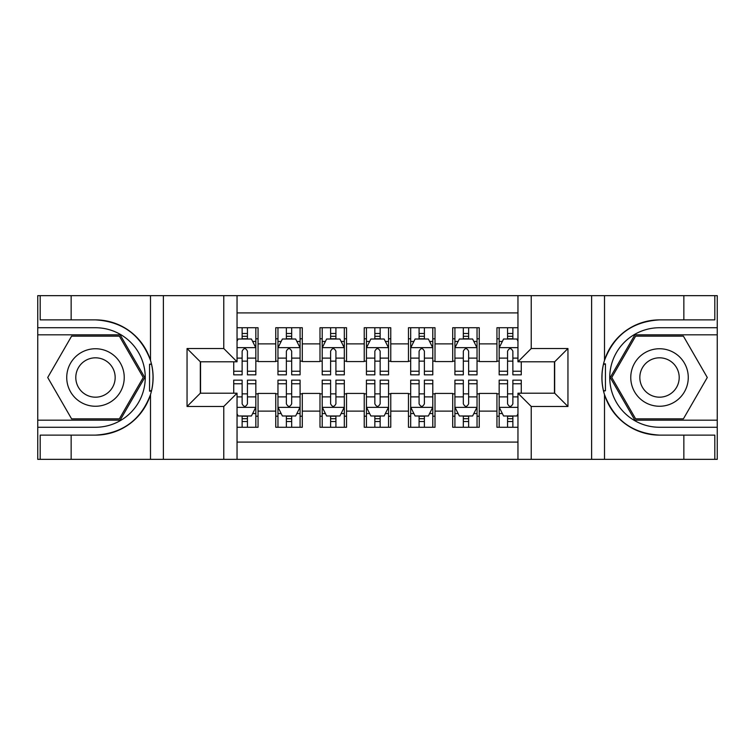 <?xml version="1.0" encoding="UTF-8"?>
<svg xmlns="http://www.w3.org/2000/svg" width="755" height="755" viewBox="0 0 755 755"><rect width="100%" height="100%" fill="white"/><g stroke="black" fill="none" stroke-linecap="round" stroke-linejoin="round"><path stroke-width="1.13" d="M237.042 459.342L517.958 459.342L517.958 393.204L554.67 393.204L554.67 361.796L517.958 361.796L517.958 295.658L237.042 295.658L237.042 361.796L200.33 361.796L200.33 393.204L237.042 393.204L237.042 459.342L71.149 459.342L71.149 435.116L95.479 435.116A57.616 57.616 0 0 0 150.5 394.61C153.878 383.219 153.878 371.809 150.5 360.39A57.616 57.616 0 0 0 95.479 319.884L71.149 319.884L71.149 295.658L37.75 295.658L37.75 420.186L120.13 420.186L144.771 377.5L120.13 334.814L37.75 334.814M517.958 327.736L496.941 327.736L496.941 343.884L479.246 343.884L479.246 361.579L496.941 361.579L496.941 343.884M479.246 343.884L479.246 327.736L452.707 327.736L452.707 343.884L435.012 343.884L435.012 361.579L452.707 361.579L452.707 343.884M435.012 343.884L435.012 327.736L408.464 327.736L408.464 343.884L390.769 343.884L390.769 361.579L408.464 361.579L408.464 343.884M390.769 343.884L390.769 327.736L364.231 327.736L364.231 343.884L346.536 343.884L346.536 361.579L364.231 361.579L364.231 343.884M346.536 343.884L346.536 327.736L319.988 327.736L319.988 343.884L302.293 343.884L302.293 361.579L319.988 361.579L319.988 343.884M302.293 343.884L302.293 327.736L275.754 327.736L275.754 361.579L258.059 361.579L258.059 327.736L237.042 327.736M237.042 427.264L258.059 427.264L258.059 393.43L275.754 393.43L275.754 427.264L302.293 427.264L302.293 393.43L319.988 393.43L319.988 411.126L302.293 411.126M319.988 411.126L319.988 427.264L346.536 427.264L346.536 393.43L364.231 393.43L364.231 411.126L346.536 411.126M364.231 411.126L364.231 427.264L390.769 427.264L390.769 393.43L408.464 393.43L408.464 411.126L390.769 411.126M408.464 411.126L408.464 427.264L435.012 427.264L435.012 393.43L452.707 393.43L452.707 411.126L435.012 411.126M452.707 411.126L452.707 427.264L479.246 427.264L479.246 393.43L496.941 393.43L496.941 411.126L479.246 411.126M517.958 312.91L237.042 312.91M237.042 442.09L517.958 442.09M496.941 411.126L496.941 427.264L517.958 427.264M200.547 361.796L200.547 393.204M554.453 393.204L554.453 361.796M242.129 338.787L247.442 338.787M255.841 338.787L258.059 338.787M242.129 361.135L247.442 361.135M255.841 361.135L258.059 361.135M242.129 393.865L247.442 393.865M255.841 393.865L258.059 393.865M242.129 416.213L247.442 416.213M255.841 416.213L258.059 416.213M275.754 361.135L277.963 361.135M286.371 361.135L291.675 361.135M300.084 361.135L302.293 361.135M275.754 338.787L277.963 338.787M286.371 338.787L291.675 338.787M300.084 338.787L302.293 338.787M275.754 393.865L277.963 393.865M286.371 393.865L291.675 393.865M300.084 393.865L302.293 393.865M275.754 416.213L277.963 416.213M286.371 416.213L291.675 416.213M300.084 416.213L302.293 416.213M319.988 393.865L322.206 393.865M330.605 393.865L335.918 393.865M344.318 393.865L346.536 393.865M319.988 416.213L322.206 416.213M330.605 416.213L335.918 416.213M344.318 416.213L346.536 416.213M319.988 338.787L322.206 338.787M330.605 338.787L335.918 338.787M344.318 338.787L346.536 338.787M319.988 361.135L322.206 361.135M330.605 361.135L335.918 361.135M344.318 361.135L346.536 361.135M364.231 393.865L366.439 393.865M374.848 393.865L380.152 393.865M388.561 393.865L390.769 393.865M364.231 416.213L366.439 416.213M374.848 416.213L380.152 416.213M388.561 416.213L390.769 416.213M364.231 338.787L366.439 338.787M374.848 338.787L380.152 338.787M388.561 338.787L390.769 338.787M364.231 361.135L366.439 361.135M374.848 361.135L380.152 361.135M388.561 361.135L390.769 361.135M408.464 393.865L410.682 393.865M419.082 393.865L424.395 393.865M432.794 393.865L435.012 393.865M408.464 416.213L410.682 416.213M419.082 416.213L424.395 416.213M432.794 416.213L435.012 416.213M408.464 338.787L410.682 338.787M419.082 338.787L424.395 338.787M432.794 338.787L435.012 338.787M408.464 361.135L410.682 361.135M419.082 361.135L424.395 361.135M432.794 361.135L435.012 361.135M452.707 393.865L454.916 393.865M463.325 393.865L468.628 393.865M477.037 393.865L479.246 393.865M452.707 416.213L454.916 416.213M463.325 416.213L468.628 416.213M477.037 416.213L479.246 416.213M452.707 338.787L454.916 338.787M463.325 338.787L468.628 338.787M477.037 338.787L479.246 338.787M452.707 361.135L454.916 361.135M463.325 361.135L468.628 361.135M477.037 361.135L479.246 361.135M496.941 393.865L499.159 393.865M507.558 393.865L512.872 393.865M496.941 416.213L499.159 416.213M507.558 416.213L512.872 416.213M496.941 338.787L499.159 338.787M507.558 338.787L512.872 338.787M496.941 361.135L499.159 361.135M507.558 361.135L512.872 361.135M247.442 333.483L242.129 333.483M233.729 371.243L233.729 374.848L242.129 374.848L242.129 371.243L233.729 371.243L233.729 361.796M252.642 341.449L255.841 341.449L255.841 374.848L247.442 374.848L247.442 351.179C245.677 347.772 243.903 347.772 242.129 351.179L242.129 371.243M255.841 341.449L255.841 327.736M255.841 347.857L251.424 339.014L238.146 339.014L237.042 341.222M242.129 339.014L242.129 327.736M247.442 327.736L247.442 339.014M242.129 421.516L247.442 421.516M237.042 413.778L238.146 415.986L251.424 415.986L255.841 407.143L255.841 380.152L247.442 380.152L247.442 383.757L255.841 383.757M255.841 407.143L255.841 427.264M233.729 393.204L233.729 380.152L242.129 380.152L242.129 403.821C243.893 407.228 245.668 407.228 247.442 403.821L247.442 383.757M247.442 415.986L247.442 427.264M242.129 427.264L242.129 415.986M109.862 352.594A28.756 28.756 0 0 0 70.583 363.127A28.756 28.756 0 0 0 81.106 402.406A28.756 28.756 0 0 0 120.385 391.873A28.756 28.756 0 0 0 109.862 352.594M105.322 360.456A19.687 19.687 0 0 0 78.435 367.657A19.687 19.687 0 0 0 85.636 394.544A19.687 19.687 0 0 0 112.533 387.343A19.687 19.687 0 0 0 105.322 360.456M119.365 418.865L71.602 418.865L47.716 377.5L71.602 336.135L119.365 336.135L143.242 377.5L119.365 418.865M673.894 352.594A28.756 28.756 0 0 0 634.615 363.127A28.756 28.756 0 0 0 645.138 402.406A28.756 28.756 0 0 0 684.417 391.873A28.756 28.756 0 0 0 673.894 352.594M669.364 360.456A19.687 19.687 0 0 0 642.467 367.657A19.687 19.687 0 0 0 649.678 394.544A19.687 19.687 0 0 0 676.565 387.343A19.687 19.687 0 0 0 669.364 360.456M683.398 418.865L635.635 418.865L611.758 377.5L635.635 336.135L683.398 336.135L707.284 377.5L683.398 418.865M149.565 390.779L151.547 390.788A57.616 57.616 0 0 0 151.557 364.24L149.565 364.24L149.565 391.128L151.472 391.128M71.149 295.658L150.5 295.658L150.5 360.39C140.902 335.022 122.555 321.517 95.479 319.884M95.479 435.116C122.555 433.483 140.902 419.978 150.5 394.61L150.5 459.342M223.773 459.342L223.773 406.473L187.051 406.473L187.051 348.527L223.773 348.527L223.773 295.658L163.382 295.658L163.382 459.342M71.149 459.342L37.75 459.342L37.75 420.186M37.75 427.264L95.479 427.264A49.764 49.764 0 0 0 145.253 377.5A49.764 49.764 0 0 0 95.479 327.736L37.75 327.736M150.5 295.658L163.382 295.658M223.773 295.658L237.042 295.658M71.149 435.116L40.185 435.116L40.185 459.342M71.149 319.884L40.185 319.884L40.185 295.658M223.773 406.473L237.042 393.204M187.051 406.473L200.33 393.204M187.051 348.527L200.33 361.796M223.773 348.527L237.042 361.796M149.565 364.24L151.472 363.901M152.887 382.445L153.067 375.471M152.501 369.176L152.189 367.308M605.434 364.221L603.453 364.212A57.616 57.616 0 0 0 603.443 390.76L605.434 390.76L605.434 363.872L603.528 363.872A57.616 57.616 0 0 1 659.521 319.884C632.445 321.517 614.098 335.022 604.5 360.39C601.122 371.781 601.122 383.191 604.5 394.61C614.098 419.978 632.445 433.483 659.521 435.116L683.851 435.116L683.851 459.342L717.25 459.342L717.25 334.814L634.87 334.814L610.229 377.5L634.87 420.186L717.25 420.186M605.434 390.76L603.528 391.099A57.616 57.616 0 0 0 659.521 435.116M517.958 295.658L683.851 295.658L683.851 319.884L659.521 319.884M531.227 295.658L531.227 348.527L567.949 348.527L567.949 406.473L531.227 406.473L531.227 459.342L591.618 459.342L591.618 295.658M604.5 394.61L604.5 459.342L683.851 459.342M683.851 295.658L717.25 295.658L717.25 334.814M717.25 327.736L659.521 327.736A49.764 49.764 0 0 0 609.747 377.5A49.764 49.764 0 0 0 659.521 427.264L717.25 427.264M604.5 459.342L591.618 459.342M531.227 459.342L517.958 459.342M683.851 319.884L714.815 319.884L714.815 295.658M683.851 435.116L714.815 435.116L714.815 459.342M531.227 348.527L517.958 361.796M567.949 348.527L554.67 361.796M567.949 406.473L554.67 393.204M531.227 406.473L517.958 393.204M602.112 372.555L601.933 379.529M602.499 385.824L602.811 387.692M291.675 333.483L286.371 333.483M300.084 371.243L291.675 371.243L291.675 374.848L300.084 374.848L300.084 347.857L295.658 339.014L282.389 339.014L277.963 347.857L277.963 374.848L286.371 374.848L286.371 371.243L277.963 371.243M277.963 347.857L277.963 327.736M300.084 347.857L300.084 327.736M286.371 339.014L286.371 327.736M291.675 327.736L291.675 339.014M291.675 371.243L291.675 351.179C289.911 347.772 288.146 347.772 286.371 351.179L286.371 371.243M335.918 333.483L330.605 333.483M344.318 371.243L335.918 371.243L335.918 374.848L344.318 374.848L344.318 347.857L339.901 339.014L326.622 339.014L322.206 347.857L322.206 374.848L330.605 374.848L330.605 371.243L322.206 371.243M322.206 347.857L322.206 327.736M344.318 347.857L344.318 327.736M330.605 339.014L330.605 327.736M335.918 327.736L335.918 339.014M335.918 371.243L335.918 351.179C334.154 347.772 332.379 347.772 330.605 351.179L330.605 371.243M380.152 333.483L374.848 333.483M388.561 371.243L380.152 371.243L380.152 374.848L388.561 374.848L388.561 347.857L384.135 339.014L370.865 339.014L366.439 347.857L366.439 374.848L374.848 374.848L374.848 371.243L366.439 371.243M366.439 347.857L366.439 327.736M388.561 347.857L388.561 327.736M374.848 339.014L374.848 327.736M380.152 327.736L380.152 339.014M380.152 371.243L380.152 351.179C378.387 347.772 376.622 347.772 374.848 351.179L374.848 371.243M424.395 333.483L419.082 333.483M432.794 371.243L424.395 371.243L424.395 374.848L432.794 374.848L432.794 347.857L428.378 339.014L415.099 339.014L410.682 347.857L410.682 374.848L419.082 374.848L419.082 371.243L410.682 371.243M410.682 347.857L410.682 327.736M432.794 347.857L432.794 327.736M419.082 339.014L419.082 327.736M424.395 327.736L424.395 339.014M424.395 371.243L424.395 351.179C422.63 347.772 420.856 347.772 419.082 351.179L419.082 371.243M286.371 421.516L291.675 421.516M277.963 383.757L286.371 383.757L286.371 380.152L277.963 380.152L277.963 407.143L282.389 415.986L295.658 415.986L300.084 407.143L300.084 380.152L291.675 380.152L291.675 383.757L300.084 383.757M300.084 407.143L300.084 427.264M277.963 407.143L277.963 427.264M291.675 415.986L291.675 427.264M286.371 427.264L286.371 415.986M286.371 383.757L286.371 403.821C288.136 407.228 289.901 407.228 291.675 403.821L291.675 383.757M330.605 421.516L335.918 421.516M322.206 383.757L330.605 383.757L330.605 380.152L322.206 380.152L322.206 407.143L326.622 415.986L339.901 415.986L344.318 407.143L344.318 380.152L335.918 380.152L335.918 383.757L344.318 383.757M344.318 407.143L344.318 427.264M322.206 407.143L322.206 427.264M335.918 415.986L335.918 427.264M330.605 427.264L330.605 415.986M330.605 383.757L330.605 403.821C332.37 407.228 334.144 407.228 335.918 403.821L335.918 383.757M374.848 421.516L380.152 421.516M366.439 383.757L374.848 383.757L374.848 380.152L366.439 380.152L366.439 407.143L370.865 415.986L384.135 415.986L388.561 407.143L388.561 380.152L380.152 380.152L380.152 383.757L388.561 383.757M388.561 407.143L388.561 427.264M366.439 407.143L366.439 427.264M380.152 415.986L380.152 427.264M374.848 427.264L374.848 415.986M374.848 383.757L374.848 403.821C376.613 407.228 378.378 407.228 380.152 403.821L380.152 383.757M419.082 421.516L424.395 421.516M410.682 383.757L419.082 383.757L419.082 380.152L410.682 380.152L410.682 407.143L415.099 415.986L428.378 415.986L432.794 407.143L432.794 380.152L424.395 380.152L424.395 383.757L432.794 383.757M432.794 407.143L432.794 427.264M410.682 407.143L410.682 427.264M424.395 415.986L424.395 427.264M419.082 427.264L419.082 415.986M419.082 383.757L419.082 403.821C420.846 407.228 422.621 407.228 424.395 403.821L424.395 383.757M468.628 333.483L463.325 333.483M477.037 371.243L468.628 371.243L468.628 374.848L477.037 374.848L477.037 347.857L472.611 339.014L459.342 339.014L454.916 347.857L454.916 374.848L463.325 374.848L463.325 371.243L454.916 371.243M454.916 347.857L454.916 327.736M477.037 347.857L477.037 327.736M463.325 339.014L463.325 327.736M468.628 327.736L468.628 339.014M468.628 371.243L468.628 351.179C466.864 347.772 465.099 347.772 463.325 351.179L463.325 371.243M463.325 421.516L468.628 421.516M454.916 383.757L463.325 383.757L463.325 380.152L454.916 380.152L454.916 407.143L459.342 415.986L472.611 415.986L477.037 407.143L477.037 380.152L468.628 380.152L468.628 383.757L477.037 383.757M477.037 407.143L477.037 427.264M454.916 407.143L454.916 427.264M468.628 415.986L468.628 427.264M463.325 427.264L463.325 415.986M463.325 383.757L463.325 403.821C465.089 407.228 466.854 407.228 468.628 403.821L468.628 383.757M512.872 333.483L507.558 333.483M517.958 341.222L516.854 339.014L503.576 339.014L499.159 347.857L499.159 374.848L507.558 374.848L507.558 371.243L499.159 371.243M499.159 347.857L499.159 327.736M521.271 361.796L521.271 374.848L512.872 374.848L512.872 351.179C511.107 347.772 509.332 347.772 507.558 351.179L507.558 371.243M507.558 339.014L507.558 327.736M512.872 327.736L512.872 339.014M507.558 421.516L512.872 421.516M521.271 383.757L521.271 380.152L512.872 380.152L512.872 383.757L521.271 383.757L521.271 393.204M502.358 413.551L499.159 413.551L499.159 380.152L507.558 380.152L507.558 403.821C509.323 407.228 511.097 407.228 512.872 403.821L512.872 383.757M499.159 413.551L499.159 427.264M499.159 407.143L503.576 415.986L516.854 415.986L517.958 413.778M512.872 415.986L512.872 427.264M507.558 427.264L507.558 415.986M275.754 411.126L258.059 411.126M275.754 343.884L258.059 343.884M255.737 347.64L237.042 347.64M255.841 371.243L247.442 371.243M242.129 358.115L237.042 358.115M255.841 358.115L247.442 358.115M247.442 336.296L242.129 336.296M237.042 407.36L255.737 407.36M255.841 413.551L252.642 413.551M233.729 383.757L242.129 383.757M247.442 396.885L255.841 396.885M237.042 396.885L242.129 396.885M242.129 418.704L247.442 418.704M604.5 295.658L604.5 360.39M299.971 347.64L278.076 347.64M277.963 341.449L281.171 341.449M296.875 341.449L300.084 341.449M286.371 358.115L277.963 358.115M300.084 358.115L291.675 358.115M291.675 336.296L286.371 336.296M344.214 347.64L322.309 347.64M322.206 341.449L325.405 341.449M341.118 341.449L344.318 341.449M330.605 358.115L322.206 358.115M344.318 358.115L335.918 358.115M335.918 336.296L330.605 336.296M388.447 347.64L366.552 347.64M366.439 341.449L369.648 341.449M385.352 341.449L388.561 341.449M374.848 358.115L366.439 358.115M388.561 358.115L380.152 358.115M380.152 336.296L374.848 336.296M432.69 347.64L410.786 347.64M410.682 341.449L413.882 341.449M429.595 341.449L432.794 341.449M419.082 358.115L410.682 358.115M432.794 358.115L424.395 358.115M424.395 336.296L419.082 336.296M278.076 407.36L299.971 407.36M300.084 413.551L296.875 413.551M281.171 413.551L277.963 413.551M291.675 396.885L300.084 396.885M277.963 396.885L286.371 396.885M286.371 418.704L291.675 418.704M322.309 407.36L344.214 407.36M344.318 413.551L341.118 413.551M325.405 413.551L322.206 413.551M335.918 396.885L344.318 396.885M322.206 396.885L330.605 396.885M330.605 418.704L335.918 418.704M366.552 407.36L388.447 407.36M388.561 413.551L385.352 413.551M369.648 413.551L366.439 413.551M380.152 396.885L388.561 396.885M366.439 396.885L374.848 396.885M374.848 418.704L380.152 418.704M410.786 407.36L432.69 407.36M432.794 413.551L429.595 413.551M413.882 413.551L410.682 413.551M424.395 396.885L432.794 396.885M410.682 396.885L419.082 396.885M419.082 418.704L424.395 418.704M476.924 347.64L455.029 347.64M454.916 341.449L458.125 341.449M473.829 341.449L477.037 341.449M463.325 358.115L454.916 358.115M477.037 358.115L468.628 358.115M468.628 336.296L463.325 336.296M455.029 407.36L476.924 407.36M477.037 413.551L473.829 413.551M458.125 413.551L454.916 413.551M468.628 396.885L477.037 396.885M454.916 396.885L463.325 396.885M463.325 418.704L468.628 418.704M517.958 347.64L499.263 347.64M499.159 341.449L502.358 341.449M521.271 371.243L512.872 371.243M507.558 358.115L499.159 358.115M517.958 358.115L512.872 358.115M512.872 336.296L507.558 336.296M499.263 407.36L517.958 407.36M499.159 383.757L507.558 383.757M512.872 396.885L517.958 396.885M499.159 396.885L507.558 396.885M507.558 418.704L512.872 418.704"/></g></svg>
